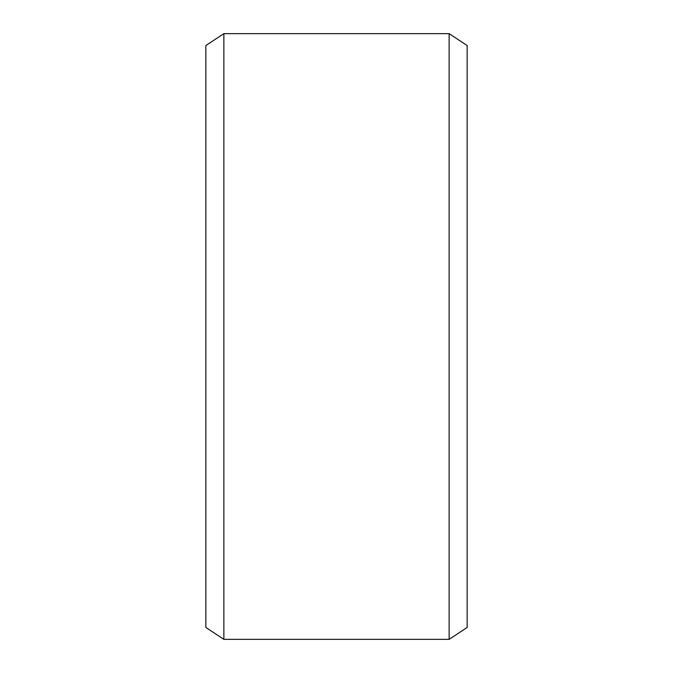 <?xml version="1.0" encoding="UTF-8"?>
<svg xmlns="http://www.w3.org/2000/svg" width="673" height="673" viewBox="0 0 673 673"><rect width="100%" height="100%" fill="white"/><g stroke="black" fill="none" stroke-linecap="round" stroke-linejoin="round"><path stroke-width="1.01" d="M223.865 33.65L205.837 45.554L205.837 627.446L223.865 639.35L223.865 33.65L449.135 33.65L449.135 639.35L467.163 627.446L467.163 45.554L449.135 33.65M223.865 639.35L449.135 639.35"/></g></svg>

